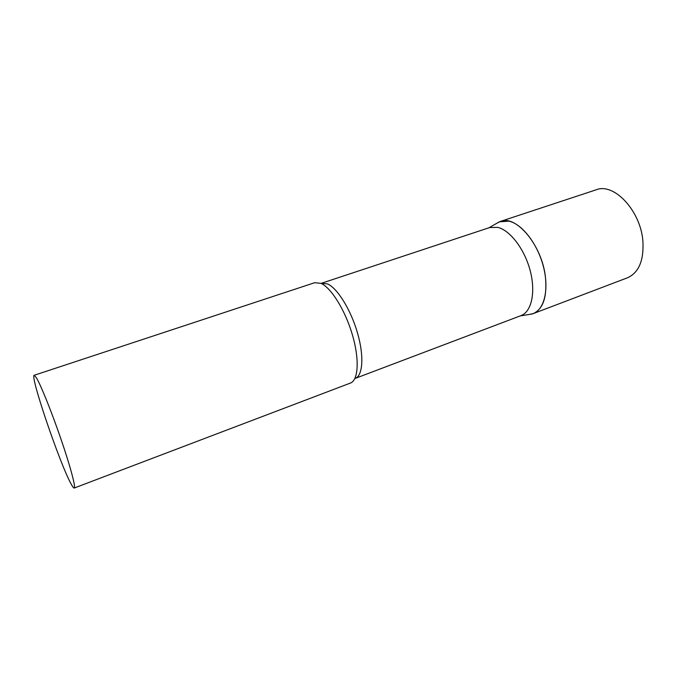 <?xml version="1.0" encoding="UTF-8"?>
<svg xmlns="http://www.w3.org/2000/svg" width="677" height="677" viewBox="0 0 677 677"><rect width="100%" height="100%" fill="white"/><g stroke="black" fill="none" stroke-linecap="round" stroke-linejoin="round"><path stroke-width="1.02" d="M545.434 277.037C547.27 296.814 543.191 309.008 533.197 313.62L528.847 314.526L532.029 314.01C543.775 310.921 549.369 290.763 543.69 267.711C538.122 244.668 522.416 224.07 508.943 221.151L499.33 221.828L496.529 223.435L500.472 221.396C516.187 214.592 542.057 245.404 545.434 277.037M500.472 221.396L596.234 189.788C614.022 182.401 640.891 210.97 642.922 241.511C643.903 260.628 638.749 272.721 627.461 277.798L533.197 313.62M321.431 283.282L327.566 283.934C337.442 288.224 350.813 309.727 357.481 332.889C364.218 356.06 362.88 375.735 355.18 378.418L520.968 315.626C531.462 311.86 535.896 292.472 530.252 270.902C524.7 249.322 510.145 230.248 497.722 227.37L489.708 227.54L321.076 283.392M74.208 488.041L350.669 382.97C358.446 379.789 359.538 358.945 352.336 334.616C345.202 310.294 331.265 287.86 321.05 283.384L314.729 282.69L34.197 375.27C29.729 375.236 59.601 463.017 70.899 483.598C72.549 486.712 73.658 488.202 74.208 488.041C75.993 487.668 70.501 466.91 61.167 439.661C51.858 412.437 40.84 385.078 36.355 377.69L34.197 375.27M488.904 227.81L499.33 221.828M520.173 315.931L532.029 314.01"/></g></svg>

